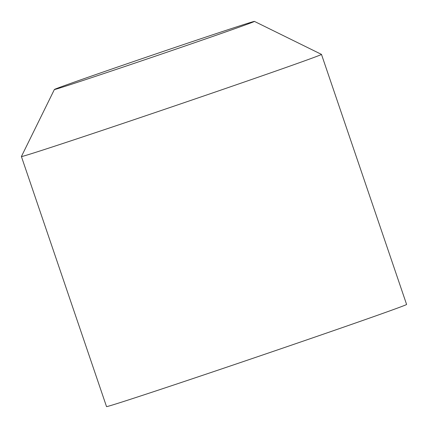 <?xml version="1.0" encoding="UTF-8"?>
<svg xmlns="http://www.w3.org/2000/svg" width="428" height="428" viewBox="0 0 428 428"><rect width="100%" height="100%" fill="white"/><g stroke="black" fill="none" stroke-linecap="round" stroke-linejoin="round"><path stroke-width="0.64" d="M130.706 64.532A105.663 0.974 -18.8 0 0 254.43 21.4A105.663 0.974 -18.8 0 0 178.118 46.39A105.663 0.974 -18.8 0 0 54.388 89.5A105.663 0.974 -18.8 0 0 130.706 64.532M254.43 21.4L321.465 54.383A158.494 1.461 161.2 0 1 321.476 54.393A158.494 1.461 161.2 0 1 135.879 119.075A158.494 1.461 161.2 0 1 21.4 156.546A158.494 1.461 161.2 0 1 21.4 156.53L106.524 406.6A158.494 1.461 -18.8 0 0 221.003 369.129A158.494 1.461 -18.8 0 0 406.6 304.447L321.476 54.393M54.388 89.5L21.4 156.53"/></g></svg>
